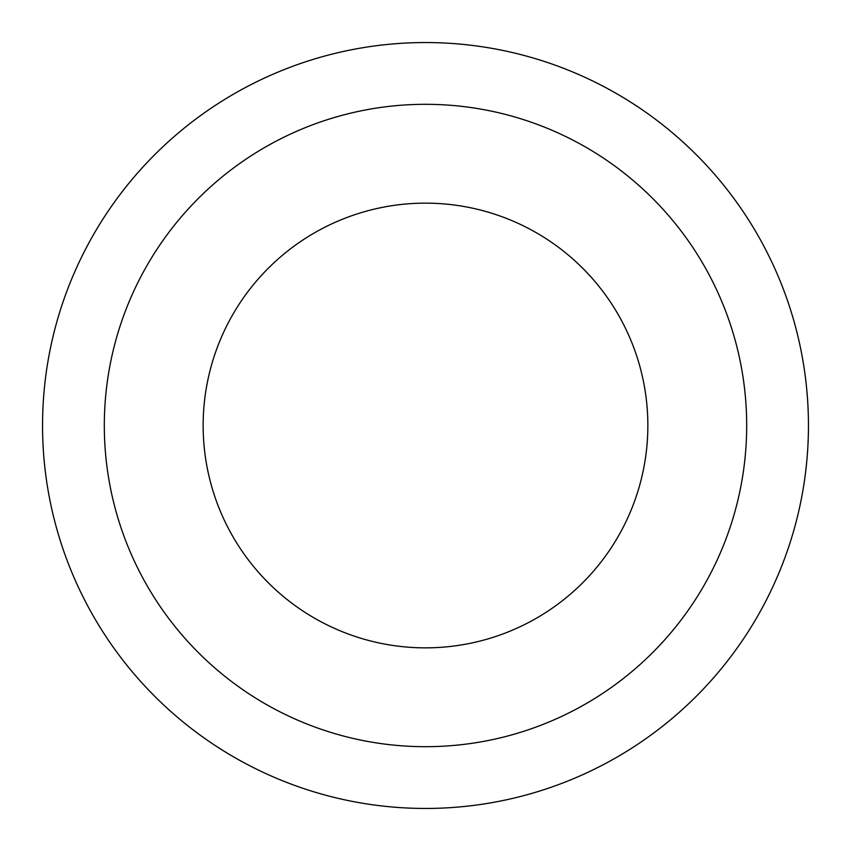 <?xml version="1.0" encoding="UTF-8"?>
<svg xmlns="http://www.w3.org/2000/svg" width="851" height="851" viewBox="0 0 851 851"><rect width="100%" height="100%" fill="white"/><g stroke="black" fill="none" stroke-linecap="round" stroke-linejoin="round"><path stroke-width="1.28" d="M808.45 425.5A382.95 382.95 0 0 0 425.5 42.55A382.95 382.95 0 0 0 42.55 425.5A382.95 382.95 0 0 0 425.5 808.45A382.95 382.95 0 0 0 808.45 425.5M746.689 425.5A321.189 321.189 0 0 0 425.5 104.311A321.189 321.189 0 0 0 104.311 425.5A321.189 321.189 0 0 0 425.5 746.689A321.189 321.189 0 0 0 746.689 425.5M647.856 425.5A222.356 222.356 0 0 0 425.5 203.144A222.356 222.356 0 0 0 203.144 425.5A222.356 222.356 0 0 0 425.5 647.856A222.356 222.356 0 0 0 647.856 425.5"/></g></svg>
